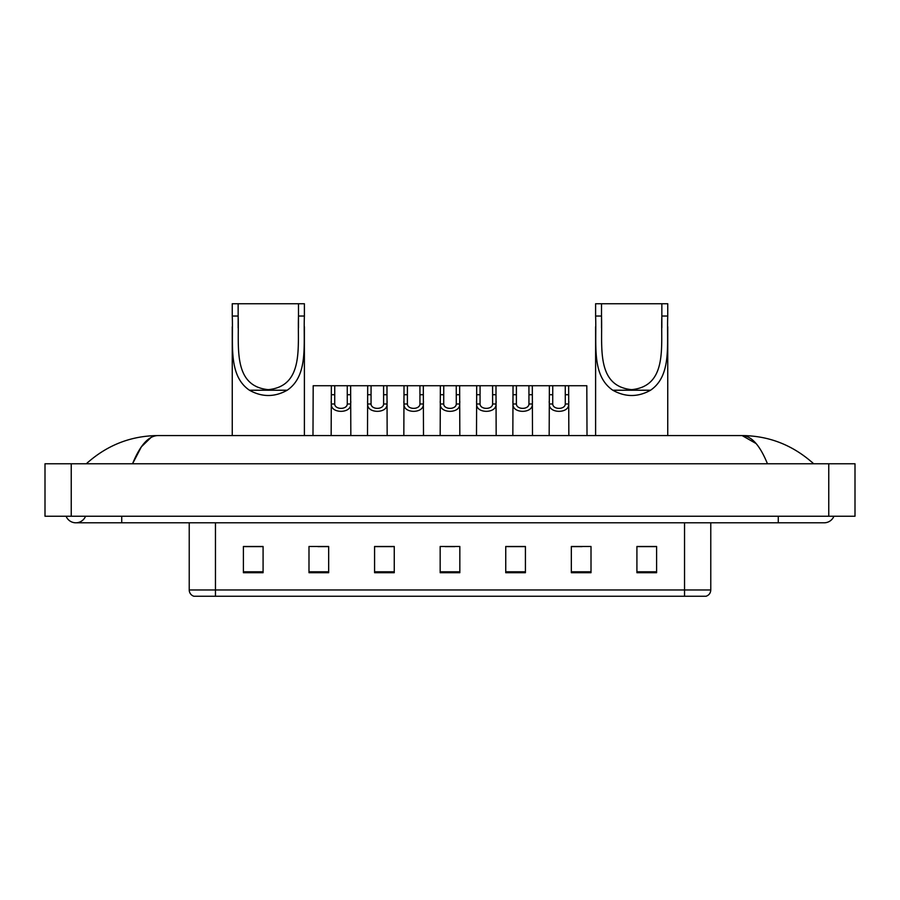 <?xml version="1.0" encoding="UTF-8"?>
<svg xmlns="http://www.w3.org/2000/svg" width="900" height="900" viewBox="0 0 900 900"><rect width="100%" height="100%" fill="white"/><g stroke="black" fill="none" stroke-linecap="round" stroke-linejoin="round"><path stroke-width="1.35" d="M66.094 516.24A10.496 10.496 0 0 0 85.556 516.24A10.496 10.496 0 0 1 66.094 516.24A10.496 10.496 0 0 0 75.825 522.799A10.496 10.496 0 0 1 66.094 516.24M833.906 516.24A10.496 10.496 0 0 1 824.175 522.799A10.496 10.496 0 0 0 833.906 516.24A10.496 10.496 0 0 1 824.175 522.799A10.496 10.496 0 0 0 833.906 516.24M767.452 463.77C759.926 445.252 751.477 435.848 742.095 435.566L157.905 435.566C148.523 435.848 140.074 445.252 132.547 463.77L141.379 446.816L151.088 437.423M71.235 463.77L855 463.77L855 516.24L45 516.24L45 463.77L71.235 463.77L71.235 516.24M811.451 461.745L813.679 463.77C793.035 445.185 769.174 435.78 742.095 435.566L756.101 443.554M88.549 461.745L86.321 463.77C106.864 445.219 130.725 435.825 157.905 435.566M684.54 596.261L684.54 589.961L710.775 589.961C710.595 593.111 709.02 595.204 706.05 596.261L193.95 596.261A6.559 6.559 0 0 1 189.225 589.961L189.225 522.799M656.595 572.715L656.595 546.48L636.919 546.48L636.919 572.715L656.595 572.715M591.008 572.715L591.008 546.48L571.331 546.48L571.331 572.715L591.008 572.715M525.42 572.715L525.42 546.48L505.744 546.48L505.744 572.715L525.42 572.715M263.081 572.715L263.081 546.48L243.405 546.48L243.405 572.715L263.081 572.715M328.669 572.715L328.669 546.48L308.993 546.48L308.993 572.715L328.669 572.715M394.256 572.715L394.256 546.48L374.58 546.48L374.58 572.715L394.256 572.715M459.832 572.715L459.832 546.48L440.168 546.48L440.168 572.715L459.832 572.715M672.604 596.261L215.46 596.261L215.46 589.961L684.54 589.961L684.54 522.799M572.254 546.615L582.097 546.615M636.919 546.615L655.29 546.615M390.577 546.615L382.252 546.615M317.902 546.615L327.746 546.615M244.71 546.615L263.081 546.615M517.748 546.615L509.423 546.615M445.084 546.615L454.916 546.615M394.256 546.615L374.58 546.615M525.42 546.615L505.744 546.615M238.151 303.739L304.391 303.739L304.391 316.024C303.266 344.048 308.734 375.502 287.201 390.229C274.613 397.26 262.035 397.26 249.446 390.229C227.936 375.514 233.37 344.171 232.256 316.024L232.256 303.739L238.151 303.739L238.151 327.904M232.256 316.024L238.151 316.024C239.321 345.42 231.975 386.089 268.301 389.655C304.706 386.01 297.315 345.555 298.496 316.024L298.496 303.739M304.391 316.024L298.496 316.024L298.496 327.769M232.256 326.767L232.256 435.566M304.391 326.7L304.391 435.566M601.504 303.739L667.744 303.739L667.744 316.024C666.619 344.048 672.086 375.502 650.554 390.229C637.965 397.26 625.387 397.26 612.799 390.229C591.289 375.514 596.722 344.171 595.609 316.024L595.609 303.739L601.504 303.739L601.504 327.904M595.609 316.024L601.504 316.024C602.674 345.42 595.327 386.089 631.654 389.655C668.059 386.01 660.668 345.555 661.849 316.024L661.849 303.739M667.744 316.024L661.849 316.024L661.849 327.769M595.609 326.767L595.609 435.566M667.744 326.7L667.744 435.566M334.733 385.729L334.71 403.999C334.935 409.815 347.051 409.815 347.276 403.999L347.254 385.729L331.358 385.729L331.155 435.566M347.254 385.729L350.629 385.729L350.831 435.566M350.831 401.625L350.651 403.999C351.439 413.764 330.548 413.764 331.335 403.999L331.155 401.625M371.07 385.729L371.048 403.999C371.272 409.815 383.389 409.815 383.614 403.999L383.591 385.729L367.695 385.729L367.493 435.566M383.591 385.729L386.966 385.729L387.169 435.566M387.169 401.625L386.989 403.999C387.776 413.764 366.885 413.764 367.673 403.999L367.493 401.625M407.407 385.729L407.385 403.999C407.61 409.815 419.726 409.815 419.951 403.999L419.918 385.729L404.021 385.729L403.83 435.566M419.918 385.729L423.304 385.729L423.506 435.566M423.506 401.625L423.326 403.999C424.103 413.764 403.223 413.764 404.01 403.999L403.83 401.625M443.745 385.729L443.711 403.999C443.947 409.815 456.053 409.815 456.289 403.999L456.255 385.729L440.359 385.729L440.168 435.566M456.255 385.729L459.641 385.729L459.832 435.566M459.832 401.625L459.652 403.999C460.44 413.764 439.56 413.764 440.348 403.999L440.168 401.625M480.082 385.729L480.049 403.999C480.274 409.815 492.39 409.815 492.615 403.999L492.593 385.729L476.696 385.729L476.494 435.566M492.593 385.729L495.979 385.729L496.17 435.566M496.17 401.625L495.99 403.999C496.777 413.764 475.897 413.764 476.674 403.999L476.494 401.625M516.409 385.729L516.386 403.999C516.611 409.815 528.727 409.815 528.952 403.999L528.93 385.729L513.034 385.729L512.831 435.566M528.93 385.729L532.305 385.729L532.507 435.566M532.507 401.625L532.327 403.999C533.115 413.764 512.224 413.764 513.011 403.999L512.831 401.625M552.746 385.729L552.724 403.999C552.949 409.815 565.065 409.815 565.29 403.999L565.267 385.729L549.371 385.729L549.169 435.566M565.267 385.729L568.642 385.729L568.845 435.566M568.845 401.625L568.665 403.999C569.452 413.764 548.561 413.764 549.349 403.999L549.169 401.625M331.358 385.729L313.189 385.729L312.986 435.566M350.629 385.729L367.695 385.729M386.966 385.729L404.021 385.729M423.304 385.729L440.359 385.729M459.641 385.729L476.696 385.729M495.979 385.729L513.034 385.729M532.305 385.729L549.371 385.729M568.642 385.729L586.811 385.729L587.014 435.566M778.264 516.24L778.264 522.799L824.175 522.799M121.736 516.24L121.736 522.799L778.264 522.799M828.765 463.77L828.765 516.24M189.225 589.961L215.46 589.961L215.46 522.799M459.832 571.804L440.168 571.804M394.256 571.804L374.58 571.804M328.669 571.804L308.993 571.804M263.081 571.804L243.405 571.804M525.42 571.804L505.744 571.804M591.008 571.804L571.331 571.804M656.595 571.804L636.919 571.804M249.446 390.229L287.201 390.229M612.799 390.229L650.554 390.229M350.651 403.999L347.276 403.999M334.71 403.999L331.335 403.999M334.733 394.718L331.358 394.718M350.629 394.718L347.254 394.718M386.989 403.999L383.614 403.999M371.048 403.999L367.673 403.999M371.07 394.718L367.695 394.718M386.966 394.718L383.591 394.718M423.326 403.999L419.951 403.999M407.385 403.999L404.01 403.999M407.407 394.718L404.021 394.718M423.304 394.718L419.918 394.718M459.652 403.999L456.289 403.999M443.711 403.999L440.348 403.999M443.745 394.718L440.359 394.718M459.641 394.718L456.255 394.718M495.99 403.999L492.615 403.999M480.049 403.999L476.674 403.999M480.082 394.718L476.696 394.718M495.979 394.718L492.593 394.718M532.327 403.999L528.952 403.999M516.386 403.999L513.011 403.999M516.409 394.718L513.034 394.718M532.305 394.718L528.93 394.718M568.665 403.999L565.29 403.999M552.724 403.999L549.349 403.999M552.746 394.718L549.371 394.718M568.642 394.718L565.267 394.718M121.736 522.799L75.825 522.799M710.775 589.961L710.775 522.799"/></g></svg>
